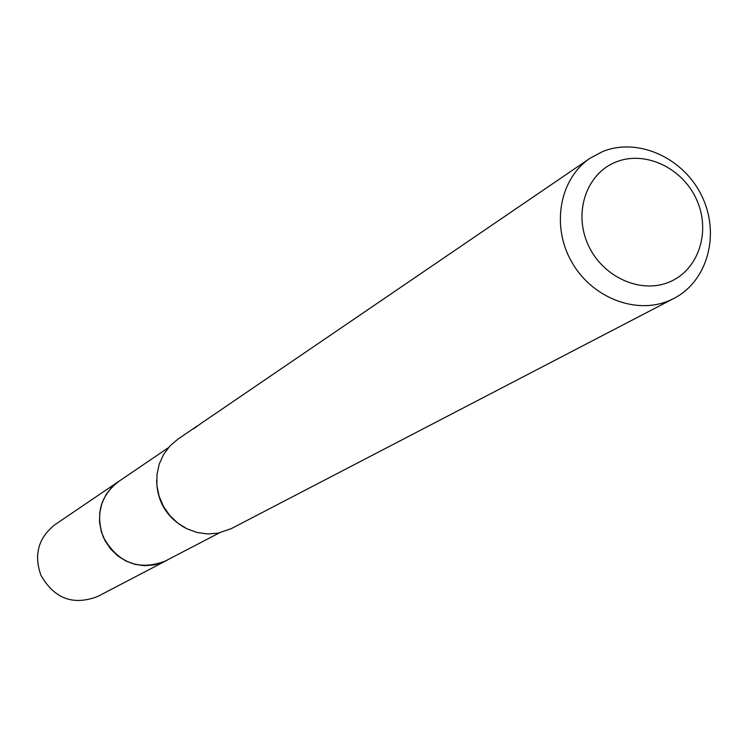 <?xml version="1.0" encoding="UTF-8"?>
<svg xmlns="http://www.w3.org/2000/svg" width="748" height="748" viewBox="0 0 748 748"><rect width="100%" height="100%" fill="white"/><g stroke="black" fill="none" stroke-linecap="round" stroke-linejoin="round"><path stroke-width="1.12" d="M219.323 532.913L163.083 562.178L154.107 564.927L144.701 565.675L135.266 564.403L126.225 561.14L117.997 556.035L110.938 549.312L105.365 541.281L101.541 532.286L99.634 522.749L99.718 513.091L101.793 503.731L105.758 495.111L111.433 487.593L118.567 481.525L168.384 447.715M673.957 298.387L669.338 300.565C635.8 315.104 591.21 297.47 571.304 261.258C551.052 225.232 559.831 178.51 590.135 158.202L602.701 151.517C638.044 137.202 683.504 157.791 701.727 195.836C720.408 233.666 707.898 280.977 673.957 298.387L231.338 528.602L218.173 533.146L207.635 533.96L197.061 532.492L186.925 528.789L177.669 523.011L169.721 515.428L163.438 506.368L159.1 496.233L156.902 485.489L156.949 474.625L159.221 464.106L163.606 454.419L169.927 445.986L177.865 439.17L197.294 425.949M615.95 162.017C645.019 150.133 682.606 167.87 696.65 199.725C711.105 231.403 698.66 269.878 669.582 281.921C640.709 294.431 602.196 276.919 587.965 244.437C573.295 212.123 586.675 173.414 615.95 162.017M590.135 158.202L202.942 422.115M193.48 428.903L196.472 426.5M202.269 422.545L193.47 428.903M185.111 527.854C166.617 517.373 157.127 501.506 156.641 480.244M163.083 562.197L154.023 564.955L144.523 565.694L135.005 564.357L125.907 561L117.632 555.783L110.573 548.929L105.057 540.748L101.317 531.632L99.54 521.973L99.802 512.24L102.074 502.852L106.263 494.241L112.172 486.808L119.521 480.87M167.43 560.037L97.82 596.418C73.341 605.833 54.37 598.783 40.925 575.277C33.679 554.689 38.354 537.831 54.941 524.703L119.923 480.599M165.953 560.841C139.109 571.135 118.24 563.272 103.346 537.26C95.295 514.493 100.354 495.915 118.521 481.516"/></g></svg>
